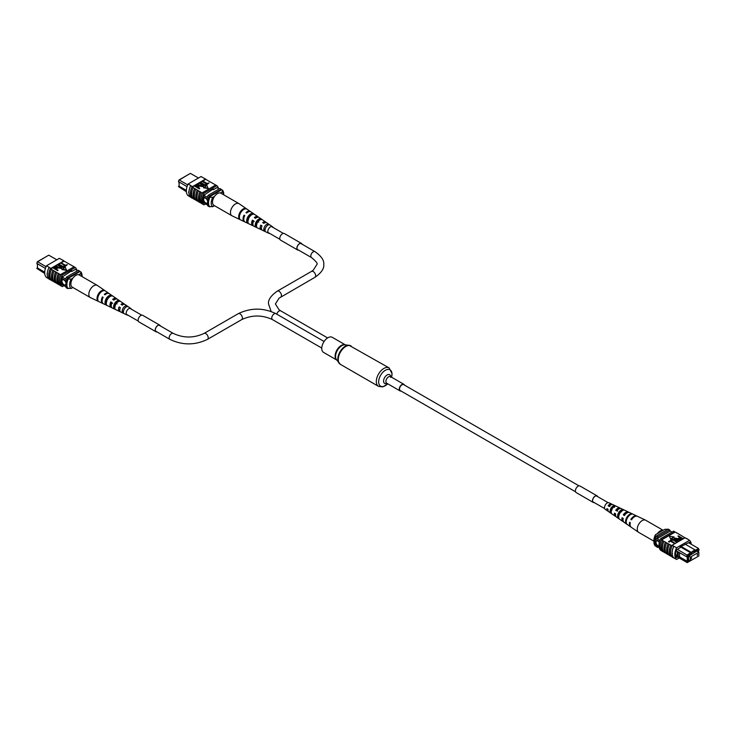 <?xml version="1.0" encoding="UTF-8"?>
<svg xmlns="http://www.w3.org/2000/svg" width="736" height="736" viewBox="0 0 736 736"><rect width="100%" height="100%" fill="white"/><g stroke="black" fill="none" stroke-linecap="round" stroke-linejoin="round"><path stroke-width="1.1" d="M575.561 491.786L400.246 390.577A3.432 1.978 -60 0 1 399.722 387.826A3.432 1.978 -60 0 1 401.966 384.808A3.432 1.978 -60 0 1 403.678 384.643L578.984 485.852M404.506 385.121A3.809 2.199 120 0 0 403.871 384.312A3.809 2.199 120 0 0 400.936 385.333A3.809 2.199 120 0 0 399.271 389.16A3.809 2.199 120 0 0 400.062 390.908A3.809 2.199 120 0 0 401.083 391.055M345.368 344.88L332.267 337.318A8.703 5.023 120 0 0 325.551 339.646A8.703 5.023 120 0 0 321.752 348.404A8.703 5.023 120 0 0 323.555 352.397L336.656 359.959M691.619 557.713L691.288 558.836L691.619 557.713M697.544 554.291L697.213 555.413L697.544 554.291M698.823 552.239L690.34 557.134L690.34 560.86L698.823 555.965L698.823 552.239L697.056 551.218M690.34 557.134L688.574 556.112M690.34 560.86L688.574 559.848M659.309 542.46A2.852 1.647 -120 0 0 658.012 541.172A2.852 1.647 -120 0 0 656.576 541.024A2.852 1.647 -120 0 0 656.144 543.315A2.852 1.647 -120 0 0 658.012 545.827A2.852 1.647 -120 0 0 658.95 546.103A2.852 1.647 -120 0 1 658.021 545.827A2.852 1.647 -120 0 1 656.153 543.315A2.852 1.647 -120 0 1 656.586 541.024M678.206 551.917L677.396 551.448L677.396 556.379L678.206 556.839L678.206 551.917L686.568 556.701L687.231 554.999L694.904 549.792L685.032 544.088M679.558 552.653L679.558 556.867L678.233 556.867L687.231 562.617L675.924 556.094M677.396 556.379L675.814 555.468M677.35 549.304L687.866 555.57L687.866 562.249L690.304 560.841M676.191 550.712L677.396 551.448M698.823 555.698L698.823 554.171M698.538 552.074L698.538 550.261L699.136 549.912L698.712 549.304L691.674 552.589L691.674 553.371L687.866 555.57M689.522 560.39L688.574 561.218L688.574 555.8L689.181 555.45M698.004 551.761L698.004 550.362L689.522 555.652M659.953 540.344L655.721 537.896A10.092 5.824 120 0 0 655.316 539.221L655.316 544.668A10.092 5.824 120 0 0 655.721 545.514A11.426 6.596 120 0 0 656.392 546.682L657.745 547.464L658.416 547.069M659.52 541.65L655.316 539.221M659.024 546.802L655.316 544.668M659.152 547.492L655.721 545.514M672.032 532.082L670.266 531.061A11.252 6.495 120 0 0 669.594 529.92L668.242 529.138L656.392 535.983A11.426 6.596 120 0 0 655.721 537.896M680.993 546.425L691.674 552.589M680.312 546.811L691.674 553.371M694.904 550.574L698.538 548.467L688.666 542.772M669.594 529.92L657.745 536.756A11.426 6.596 120 0 0 657.073 538.678L670.266 531.061M657.745 536.756L656.392 535.983M657.073 546.296A11.426 6.596 120 0 0 657.745 547.464M689.522 560.676L688.574 560.133M698.712 549.304L699.136 549.912M687.442 556.664L686.568 556.701M679.558 556.867L687.231 561.301L687.231 556.674M686.568 561.678L687.442 561.642M688.04 561.301L687.231 561.301M677.396 555.625L675.74 554.659M694.904 550.73L694.904 549.792M687.231 562.617L687.866 562.249M655.463 534.732L655.114 536.489A10.47 6.044 120 0 0 653.918 541.843L653.918 540.288A8.565 4.95 -60 0 1 655.463 534.732L664.875 529.304L668.113 529.221M655.114 536.489L655.923 536.949A10.47 6.044 120 0 0 655.923 546.278L656.061 546.204M653.918 541.843A10.47 6.044 120 0 0 655.114 545.818L655.923 546.278M691.251 544.263A11.426 6.596 120 0 0 689.522 540.334L676.596 547.796A11.426 6.596 120 0 0 676.596 559.461L673.9 557.906A11.426 6.596 -60 0 1 672.124 553.095L672.474 553.674M684.995 537.814L679.153 534.272A11.592 6.698 -60 0 1 679.438 534.603M679.153 534.272L676.458 532.717A11.592 6.698 -60 0 1 676.743 533.048M676.458 532.717L675.096 532.1A11.426 6.596 120 0 0 674.838 531.861L673.633 531.162L660.707 538.623A11.426 6.596 120 0 0 660.707 550.289L661.37 550.666M689.522 540.334L686.973 538.688A11.592 6.698 -60 0 1 687.369 539.092M686.973 538.688L685.078 537.768L672.152 545.229L673.9 546.241L672.419 545.385M671.729 556.554L670.956 556.103A11.426 6.596 -60 0 1 670.956 545.22L671.894 545.772A11.426 6.596 -60 0 1 672.152 545.229M672.124 553.095A11.426 6.596 -60 0 1 673.9 546.241L676.596 547.796M675.188 543.094L674.82 543.692L670.652 541.291L668.638 541.816L670.468 540.371L675.188 543.481M677.451 541.779L677.083 542.386L672.925 539.985L670.901 540.509L672.741 539.065L677.451 542.174M678.058 541.429L675.354 539.865L674.415 538.025L677.617 538.559L680.322 540.123L674.995 538.329L675.712 539.654L678.426 541.218L678.058 541.816L675.354 540.252L674.415 538.412M674.415 538.025L674.038 538.77M679.963 540.334L674.737 538.918M681.932 539.194L679.448 539.056L679.089 537.584L679.834 537.151L678.307 535.845L683.017 538.568L681.269 539.856L679.448 539.442L679.089 537.97M679.089 537.584L678.666 538.347M679.503 537.344L677.939 536.056M670.698 539.258L674.066 536.93L669.466 536.222L670.698 539.258L669.466 536.222M670.956 545.22L663.936 541.346A11.592 6.698 120 0 0 663.936 552.23L665.565 552.994A11.426 6.596 -60 0 1 665.565 542.11M663.936 541.346L661.517 539.948L675.096 532.1M668.113 543.757A11.592 6.698 120 0 0 668.113 554.64L666.632 553.785A11.592 6.698 120 0 1 666.632 542.901M666.347 553.444L665.565 552.994M663.651 551.89L662.869 551.439A11.426 6.596 -60 0 1 662.869 540.555M662.722 540.647A11.592 6.698 120 0 0 662.722 551.531L662.869 551.439M662.722 551.531L661.517 550.832A11.592 6.698 -60 0 1 661.517 539.948M670.8 545.312A11.592 6.698 120 0 0 670.8 556.195L670.956 556.103M670.8 556.195L669.318 555.34A11.592 6.698 120 0 1 669.318 544.456M669.042 554.999L668.26 554.548A11.426 6.596 -60 0 1 668.26 543.665M673.9 557.906L673.753 557.998A11.592 6.698 -60 0 1 673.753 546.314M672.272 545.468A11.592 6.698 120 0 0 672.272 557.143L673.753 557.998M665.418 542.202A11.592 6.698 120 0 0 665.418 553.086M674.838 531.861L661.912 539.322A11.426 6.596 120 0 0 661.664 539.856M661.912 539.322L660.707 538.623M685.345 537.924L686.826 538.78M690.175 543.637A11.426 6.596 120 0 0 689.65 542.202L680.193 546.885L680.193 547.658L676.458 549.82A11.426 6.596 120 0 0 676.458 557.594L677.488 556.996M685.244 543.968L685.915 544.355M676.596 559.461L679.172 557.971M680.386 537.473L679.622 537.915L679.788 538.826L682.097 538.458L680.386 537.473L679.788 539.212M679.622 538.301L679.788 538.826M681.766 538.66L680.386 537.86M677.083 541.99L672.925 539.589L671.453 540.831M671.453 540.436L670.901 540.123M674.82 543.306L670.652 540.896L669.19 542.138M669.19 541.751L668.638 541.429M670.698 538.872L674.066 536.93M653.918 541.172L638.701 532.386A7.01 4.048 -60 0 1 638.544 532.284A7.01 4.048 -60 0 1 638.057 525.578A7.01 4.048 -60 0 1 644.92 519.956A7.01 4.048 -60 0 1 645.555 520.159A7.01 4.048 -60 0 1 645.72 520.242L663.136 530.297M657.294 533.674A7.01 4.048 -60 0 1 662.878 530.325A7.01 4.048 -60 0 1 663.044 530.352M615.25 513.608A3.542 2.052 120 0 0 615.517 514.786M618.82 514.216A3.542 2.052 120 0 0 619.031 513.958L619.381 514.151M623.015 518.273A3.947 2.272 120 0 0 623.07 519.101M607.494 508.935A3.146 1.822 120 0 0 608.019 510.195M611.45 510.49A3.211 1.849 -60 0 1 610.797 510.931M611.966 509.965L610.733 509.266M618.728 516.663A3.717 2.144 -60 0 1 618.976 513.783A3.717 2.144 -60 0 1 621.534 510.959L621.736 511.069M611.202 512.09L611.073 511.998A3.321 1.914 -60 0 1 611.174 509.183A3.321 1.914 -60 0 1 613.327 506.727L614.542 507.352M638.544 532.284L631.221 527.243A6.302 3.634 -60 0 1 630.301 522.661L629.648 522.266A6.238 3.597 120 0 0 630.577 526.792L624.064 522.302A5.603 3.238 -60 0 1 623.199 518.392L622.067 517.712A5.492 3.174 120 0 0 622.923 521.52L616.418 517.031A4.867 2.806 -60 0 1 615.627 513.829L614.496 513.148A4.756 2.742 120 0 0 615.278 516.249A4.756 2.742 120 0 0 615.922 516.506M618.553 515.504A4.756 2.742 120 0 0 619.04 515.044M622.923 521.52A5.492 3.174 120 0 0 623.558 521.796M615.278 516.249L608.764 511.759A4.122 2.383 -60 0 1 608.056 509.275L606.933 508.594A4.011 2.318 120 0 0 607.623 510.968A4.011 2.318 120 0 0 608.286 511.207M612.168 504.491A4.011 2.318 120 0 0 611.634 504.031L608.957 502.762A3.772 2.18 120 0 0 604.928 505.678A3.772 2.18 120 0 0 605.185 509.294L607.623 510.968M626.906 518.88A5.925 3.422 120 0 0 627.265 524.51L626.603 524.05A5.86 3.386 -60 0 1 626.262 518.494A5.86 3.386 -60 0 1 630.964 513.829L631.672 514.16A5.925 3.422 120 0 0 626.906 518.88M619.307 514.317A5.18 2.99 120 0 0 619.528 519.165L618.378 518.365A5.069 2.926 -60 0 1 618.176 513.636A5.069 2.926 -60 0 1 622.095 509.643L623.337 510.223A5.18 2.99 120 0 0 619.307 514.317M611.717 509.754A4.434 2.558 120 0 0 611.791 513.811L610.641 513.01A4.324 2.493 -60 0 1 610.586 509.082A4.324 2.493 -60 0 1 613.75 505.715L614.992 506.304A4.434 2.558 120 0 0 611.717 509.754M637.146 516.203A6.238 3.597 120 0 0 636.806 516A6.238 3.597 120 0 0 630.872 519.423L631.516 519.809A6.302 3.634 -60 0 1 637.523 516.341L645.555 520.159M628.976 512.422A5.492 3.174 120 0 0 628.415 512.008A5.492 3.174 120 0 0 623.291 514.86L624.413 515.54A5.603 3.238 -60 0 1 629.666 512.606L636.806 516M620.577 508.447A4.756 2.742 120 0 0 620.025 508.024A4.756 2.742 120 0 0 615.71 510.306L616.842 510.977A4.867 2.806 -60 0 1 621.276 508.613L628.415 512.008M611.634 504.031A4.011 2.318 120 0 0 608.148 505.742L609.27 506.423A4.122 2.383 -60 0 1 612.886 504.629L620.025 508.024M626.4 513.342A3.947 2.272 120 0 0 624.266 515.034L624.616 515.237A3.772 2.18 120 0 0 624.928 514.271M609.261 505.31A3.027 1.748 -60 0 1 609.077 506.055M618.884 508.962A3.542 2.052 120 0 0 616.483 510.434L617.642 511.124M621.488 511.805L620.246 511.106M611.156 504.758A3.146 1.822 120 0 0 608.718 505.844L609.868 506.534M631.672 519.561L630.872 519.423M624.266 515.034L623.291 514.86M616.483 510.434L615.71 510.306M608.718 505.844L608.148 505.742M630.964 513.829L630.669 514.528M618.746 517.5L618.378 518.365M622.095 509.643L621.534 510.959M611.073 511.998L610.641 513.01M613.75 505.715L613.327 506.727M37.177 262.071L45.696 256.938M37.177 263.608L37.462 265.705M62.56 279.892A2.852 1.647 -120 0 0 62.128 282.182A2.852 1.647 -120 0 0 63.995 284.694A2.852 1.647 -120 0 0 65.412 284.841A2.852 1.647 -120 0 0 65.844 282.55A2.852 1.647 -120 0 0 63.977 280.039A2.852 1.647 -120 0 0 62.551 279.892A2.852 1.647 -120 0 0 62.118 282.182A2.852 1.647 -120 0 0 63.977 284.703A2.852 1.647 -120 0 0 65.412 284.841M45.42 268.401L45.135 269.404M56.828 259.808L48.769 255.162L37.462 261.685L46.074 266.662M36.8 263.387L37.462 261.685L36.8 263.387L45.135 268.244M44.712 272.936L36.8 268.364L44.749 273.516M36.8 268.364L37.462 267.518M62.201 284.676L66.691 287.27M61.29 283.535L66.387 286.479M61.29 278.088L66.516 281.106M62.21 277.067L66.93 279.79M75.339 269.413L77.584 270.701M67.887 288.558L66.406 287.859A11.426 6.596 -60 0 1 65.734 286.718M65.734 279.1A11.426 6.596 -60 0 1 66.406 277.159L67.758 277.932L79.608 271.096A11.426 6.596 -60 0 1 79.939 271.575M67.427 278.797A11.426 6.596 -60 0 1 67.758 277.932M66.406 277.159L78.255 270.314L79.608 271.096M44.721 272.173L37.462 267.987L37.462 263.773M78.706 274.767L80.537 273.718L80.886 271.961L80.077 271.492L67.289 278.88L71.125 279.146L72.956 278.088M82.027 276.57A8.565 4.95 120 0 0 80.537 273.718M71.125 279.146A8.565 4.95 120 0 0 71.125 288.475L67.289 288.208A10.47 6.044 -60 0 1 67.289 278.88M68.089 288.678A10.47 6.044 -60 0 1 68.089 279.349M71.125 288.475L72.864 287.482M80.886 271.961A10.47 6.044 -60 0 1 82.082 275.936L82.082 276.607M50.655 279.855L50.508 279.947A11.592 6.698 -60 0 1 50.508 268.272L50.655 268.189A11.426 6.596 120 0 0 50.655 279.855L51.005 279.965M51.18 280.057L50.674 279.763A11.426 6.596 120 0 0 50.922 280.011M58.061 270.057L57.693 270.655L52.983 267.941L54.731 266.644L56.552 267.067L56.911 268.53L56.166 268.962L57.693 270.268L52.983 267.545L50.674 268.888L60.757 274.878A11.592 6.698 120 0 0 60.757 285.761L60.904 285.678A11.426 6.596 120 0 1 60.904 274.795L60.757 274.878M50.674 268.888A11.426 6.596 -60 0 1 50.922 268.346L49.027 267.416A11.592 6.698 120 0 0 49.027 279.091L50.508 279.947M48.631 278.686L46.478 277.444A11.426 6.596 -60 0 1 46.478 265.779L49.174 267.334M47.076 274.381L47.076 273.608L47.076 274.381M55.789 271.842A11.426 6.596 120 0 0 55.789 282.725L56.562 283.167M55.789 282.725L55.642 282.808A11.592 6.698 -60 0 1 55.642 271.924M54.16 271.069A11.592 6.698 -60 0 0 54.16 281.952L55.642 282.808M53.093 270.287A11.426 6.596 120 0 0 53.093 281.17L53.875 281.612M53.093 281.17L52.946 281.253A11.592 6.698 -60 0 1 52.946 270.37M51.465 269.514A11.592 6.698 -60 0 0 51.465 280.398L52.946 281.253M59.542 274.178A11.592 6.698 -60 0 0 59.542 285.062L60.757 285.761M58.475 273.396A11.426 6.596 120 0 0 58.475 284.28L59.257 284.722M58.475 284.28L58.328 284.363A11.592 6.698 -60 0 1 58.328 273.479M56.847 272.624A11.592 6.698 -60 0 0 56.847 283.507L58.328 284.363M46.478 265.779L59.404 258.318L63.848 260.884A11.426 6.596 -60 0 1 64.106 261.124L61.18 262.816L65.348 265.218L67.362 264.684L65.532 266.138L60.812 263.028L58.917 264.123L63.075 266.524L64.547 265.678L65.099 266.386L63.259 267.444L58.549 264.334L57.942 264.684L60.646 266.257L61.585 268.484L58.383 267.95L55.678 265.99L54.096 266.901M61.005 268.18L60.288 266.855L57.574 264.896L56.037 265.779L58.76 267.352L61.327 267.398M61.962 267.729L61.585 268.484M57.334 268.162L56.497 269.155M61.934 269.578L66.534 270.287L65.302 267.242L61.934 269.578M74.419 266.984L64.106 261.124M49.027 267.416L50.508 268.272M64.271 261.225A11.592 6.698 120 0 0 63.728 260.636L62.1 259.872M60.904 285.678A11.426 6.596 -60 0 0 61.162 285.918L62.367 286.617A11.426 6.596 -60 0 1 62.367 274.951L61.162 274.252A11.426 6.596 120 0 0 60.904 274.795M61.162 274.252L74.088 266.791L75.293 267.49A11.426 6.596 -60 0 1 76.848 270.278M63.968 285.697L62.367 286.617M62.367 274.951L75.293 267.49M71.024 271.124L71.696 271.52L75.431 269.358A11.426 6.596 -60 0 1 75.504 269.505M61.87 283.866A11.426 6.596 -60 0 1 62.238 276.975L71.696 270.738L71.696 271.52M63.848 260.884L50.922 268.346M57.38 268.355L56.911 268.925M55.614 268.64L56.378 268.198L56.212 267.297L53.903 267.656L55.614 268.64M56.378 268.198L56.212 267.297L54.234 267.849M56.378 268.585L56.212 267.683M61.005 267.794L57.942 264.684M61.999 267.932L58.383 267.564L56.037 265.779M65.099 265.99L63.259 267.444M63.259 267.058L58.917 264.123M67.362 264.684L65.532 266.138M65.532 265.751L61.18 262.816M61.934 269.183L66.534 269.9M125.414 304.833A4.324 2.493 120 0 0 125.12 304.557A4.324 2.493 120 0 0 122.25 305.136L121.008 304.391A4.434 2.558 -60 0 1 123.979 303.775L117.466 299.285A5.069 2.926 120 0 0 113.905 300.132L112.663 299.386A5.18 2.99 -60 0 1 116.334 298.503L109.333 293.682A5.86 3.386 120 0 0 105.036 294.814L104.328 294.391A5.925 3.422 -60 0 1 108.68 293.232L97.456 285.485A7.01 4.048 120 0 0 97.299 285.393A7.01 4.048 120 0 0 91.08 288.236A7.01 4.048 120 0 0 89.636 296.994A7.01 4.048 120 0 0 90.28 297.537A7.01 4.048 120 0 0 90.445 297.62L98.477 301.438M97.299 285.393L79.341 275.025A7.01 4.048 120 0 0 73.122 277.868A7.01 4.048 120 0 0 72.33 287.169L90.28 297.537M114.917 306.93L114.512 306.719A3.606 2.079 120 0 1 115.653 303.232A3.606 2.079 120 0 1 118.358 301.604L119.158 300.536A4.867 2.806 120 0 0 115.166 302.652A4.867 2.806 120 0 0 113.712 307.795L114.512 306.719M106.361 302.496L106.223 302.422A4.002 2.309 120 0 1 109.922 296.626M113.51 299.902A3.772 2.18 -60 0 1 114.816 299.469M111.237 305.67A3.772 2.18 -60 0 1 111.357 302.597L112.58 303.315M119.158 300.536L120.29 301.318A4.756 2.742 -60 0 0 116.398 303.388A4.756 2.742 -60 0 0 114.982 308.393L113.712 307.795M104.31 290.61L104.484 290.37A6.302 3.634 120 0 0 99.047 293.002A6.302 3.634 120 0 0 97.262 299.994L97.778 299.313M104.484 290.37L105.128 290.821A6.238 3.597 -60 0 0 99.756 293.425A6.238 3.597 -60 0 0 97.989 300.334L97.262 299.994M110.97 296.102L111.587 295.283A5.603 3.238 120 0 0 106.84 297.666A5.603 3.238 120 0 0 105.211 303.766L106.223 302.422M111.587 295.283L112.709 296.065A5.492 3.174 -60 0 0 108.082 298.411A5.492 3.174 -60 0 0 106.481 304.364L105.211 303.766M126.132 306.599L126.73 305.799A4.122 2.383 120 0 0 123.482 307.63A4.122 2.383 120 0 0 122.222 311.806L122.811 311.015M126.73 305.799L127.852 306.59A4.011 2.318 -60 0 0 124.724 308.375A4.011 2.318 -60 0 0 123.482 312.404L122.222 311.806M127.917 315.128A3.772 2.18 -60 0 1 127.043 315.017A3.772 2.18 -60 0 1 126.61 314.677A3.772 2.18 -60 0 1 127.208 310.206A3.772 2.18 -60 0 1 130.815 308.485A3.772 2.18 -60 0 1 131.072 308.724A3.772 2.18 -60 0 1 131.348 309.184M123.979 303.775A4.434 2.558 -60 0 1 124.283 304.06A4.434 2.558 -60 0 1 124.467 304.308M116.334 298.503A5.18 2.99 -60 0 1 116.693 298.834A5.18 2.99 -60 0 1 116.831 299.018M103.141 303.609A5.925 3.422 -60 0 1 102.764 303.48A5.925 3.422 -60 0 1 102.083 302.947A5.925 3.422 -60 0 1 102.433 296.912L103.15 297.335A5.86 3.386 120 0 0 102.801 303.287A5.86 3.386 120 0 0 103.482 303.812L111.154 307.464A5.18 2.99 -60 0 1 110.556 306.995A5.18 2.99 -60 0 1 110.777 301.907L112.019 302.652A5.069 2.926 120 0 0 111.817 307.602A5.069 2.926 120 0 0 112.406 308.062L119.545 311.448A4.434 2.558 -60 0 1 119.039 311.052A4.434 2.558 -60 0 1 119.112 306.903L120.354 307.657A4.324 2.493 120 0 0 120.299 311.659A4.324 2.493 120 0 0 120.796 312.046L127.043 315.017M120.253 311.604A4.434 2.558 -60 0 1 119.545 311.448M111.854 307.639A5.18 2.99 -60 0 1 111.154 307.464M117.18 301.87A5.18 2.99 -60 0 1 116.96 302.735M107.695 305.817L106.426 305.21M115.175 306.406L113.997 305.744M106.803 301.686L106.131 301.309M108.468 297.353A4.168 2.41 -60 0 1 108.256 298.181M116.067 302.726A3.772 2.18 -60 0 1 115.892 303.232L117.061 303.894M117.447 302.266A3.717 2.144 120 0 0 117.429 301.751M111.697 302.8A3.947 2.272 -60 0 1 111.072 303.499M102.433 296.912L103.012 297.592M110.777 301.907L111.357 302.597M119.112 306.903L119.563 307.446M178.82 180.302L187.34 175.159M178.82 181.829L179.106 183.926M204.203 198.113A2.852 1.647 -120 0 0 203.771 200.404A2.852 1.647 -120 0 0 205.638 202.915A2.852 1.647 -120 0 0 207.055 203.062A2.852 1.647 -120 0 0 207.488 200.772A2.852 1.647 -120 0 0 205.62 198.26A2.852 1.647 -120 0 0 204.194 198.113A2.852 1.647 -120 0 0 203.762 200.404A2.852 1.647 -120 0 0 205.62 202.924A2.852 1.647 -120 0 0 207.055 203.062M187.064 186.631L186.778 187.625M198.472 178.029L190.412 173.383L179.106 179.906L187.717 184.883M178.443 181.617L179.106 179.906L178.443 181.617L186.778 186.466M186.355 191.158L178.443 186.585L186.392 191.737M178.443 186.585L179.106 185.739M203.844 202.897L208.334 205.491M202.934 201.756L208.03 204.7M202.934 196.319L208.159 199.336M203.854 195.288L208.573 198.012M216.982 187.634L219.227 188.931M209.53 206.779L208.049 206.08A11.426 6.596 -60 0 1 207.377 204.939M207.377 197.322A11.426 6.596 -60 0 1 208.049 195.38L209.401 196.153L221.251 189.318A11.426 6.596 -60 0 1 221.582 189.796M209.07 197.027A11.426 6.596 -60 0 1 209.401 196.153M208.049 195.38L219.898 188.536L221.251 189.318M186.364 190.394L179.106 186.208L179.106 181.994M220.349 192.998L222.18 191.94L222.53 190.182L221.72 189.722L208.932 197.101L212.768 197.368L214.599 196.319M223.67 194.792A8.565 4.95 120 0 0 222.18 191.94M212.768 197.368A8.565 4.95 120 0 0 212.768 206.696L208.932 206.43A10.47 6.044 -60 0 1 208.932 197.101M209.732 206.899A10.47 6.044 -60 0 1 209.732 197.57M212.768 206.696L214.507 205.703M222.53 190.182A10.47 6.044 -60 0 1 223.726 194.157L223.726 194.828M192.298 198.076L192.151 198.168A11.592 6.698 -60 0 1 192.151 186.493L192.298 186.42A11.426 6.596 120 0 0 192.298 198.076L192.648 198.186M192.823 198.288L192.317 197.993A11.426 6.596 120 0 0 192.565 198.232M190.274 196.908L188.122 195.666A11.426 6.596 -60 0 1 188.122 184.009L201.048 176.539L205.491 179.106A11.426 6.596 -60 0 1 205.749 179.354L202.823 181.038L206.991 183.439L209.006 182.914L207.175 183.972L202.455 181.249L200.56 182.344L204.718 184.745L206.742 184.221L204.902 185.279L200.192 182.556L199.585 182.914L202.29 184.478L203.228 186.318L200.026 185.785L197.322 184.221L195.739 185.132L198.196 185.288L198.554 186.751L197.809 187.183L199.704 188.278L194.626 185.776L192.317 187.11L202.4 193.099A11.592 6.698 120 0 0 202.4 203.982L202.547 203.9A11.426 6.596 120 0 1 202.547 193.016L202.4 193.099M192.317 187.11A11.426 6.596 -60 0 1 192.565 186.567L190.67 185.638A11.592 6.698 120 0 0 190.67 197.312L192.151 198.168M188.122 184.009L190.817 185.564M188.72 192.602L188.72 191.829L188.72 192.602M197.432 190.063A11.426 6.596 120 0 0 197.432 200.946L198.205 201.397M197.432 200.946L197.285 201.029A11.592 6.698 -60 0 1 197.285 190.146M195.804 189.29A11.592 6.698 -60 0 0 195.804 200.174L197.285 201.029M194.736 188.508A11.426 6.596 120 0 0 194.736 199.392L195.518 199.842M194.736 199.392L194.589 199.474A11.592 6.698 -60 0 1 194.589 188.591M193.108 187.735A11.592 6.698 -60 0 0 193.108 198.619L194.589 199.474M201.186 192.4A11.592 6.698 -60 0 0 201.186 203.283L202.4 203.982M200.118 191.618A11.426 6.596 120 0 0 200.118 202.501L200.9 202.952M200.118 202.501L199.971 202.584A11.592 6.698 -60 0 1 199.971 191.7M198.49 190.845A11.592 6.698 -60 0 0 198.49 201.728L199.971 202.584M209.006 182.914L207.175 184.359L202.455 181.636L202.823 181.038M206.742 184.221L204.902 185.665L200.192 182.942L200.56 182.344M202.648 186.401L201.931 185.076L199.217 183.126L197.68 184.009L200.404 185.573L202.97 185.619M203.605 185.96L203.228 186.705L200.026 186.171L197.322 184.607L197.68 184.009M199.704 188.278L199.336 188.885L194.626 186.162L195.712 185.141M198.978 186.383L198.14 187.376M203.578 187.8L208.178 188.508L206.945 185.463L203.578 187.8M216.062 185.214L205.749 179.354M190.67 185.638L192.151 186.493M205.914 179.446A11.592 6.698 120 0 0 205.372 178.857L203.743 178.094M202.547 203.9A11.426 6.596 -60 0 0 202.805 204.139L204.01 204.838A11.426 6.596 -60 0 1 204.01 193.182L202.805 192.482A11.426 6.596 120 0 0 202.547 193.016M202.805 192.482L215.731 185.012L216.936 185.711A11.426 6.596 -60 0 1 218.491 188.508M205.611 203.918L204.01 204.838M204.01 193.182L216.936 185.711M212.667 189.345L213.339 189.741L217.074 187.579A11.426 6.596 -60 0 1 217.148 187.726M203.513 202.096A11.426 6.596 -60 0 1 203.881 195.196L213.339 188.959L213.339 189.741M205.491 179.106L192.565 186.567M199.024 186.576L198.554 187.146M197.257 186.87L198.021 186.42L197.855 185.518L195.546 185.877L197.257 186.87M198.021 186.42L197.855 185.518L195.877 186.07M198.021 186.815L197.855 185.904M202.648 186.015L199.585 182.914M203.642 186.153L203.228 186.705M203.578 187.413L208.178 188.122M267.058 223.054A4.324 2.493 120 0 0 266.763 222.787A4.324 2.493 120 0 0 263.893 223.358L262.651 222.612A4.434 2.558 -60 0 1 265.622 221.996L259.109 217.506A5.069 2.926 120 0 0 255.548 218.353L254.306 217.608A5.18 2.99 -60 0 1 257.977 216.724L250.976 211.904A5.86 3.386 120 0 0 246.68 213.035L245.971 212.612A5.925 3.422 -60 0 1 250.323 211.453L239.099 203.716A7.01 4.048 120 0 0 238.942 203.614A7.01 4.048 120 0 0 232.723 206.457A7.01 4.048 120 0 0 231.279 215.216A7.01 4.048 120 0 0 231.923 215.758A7.01 4.048 120 0 0 232.088 215.841L240.12 219.659M238.942 203.614L220.984 193.246A7.01 4.048 120 0 0 214.765 196.089A7.01 4.048 120 0 0 213.974 205.39L231.923 215.758M256.56 225.152L256.156 224.949A3.606 2.079 120 0 1 257.296 221.453A3.606 2.079 120 0 1 260.001 219.834L260.802 218.758A4.867 2.806 120 0 0 256.809 220.874A4.867 2.806 120 0 0 255.355 226.016L256.156 224.949M248.004 220.726L247.866 220.653A4.002 2.309 120 0 1 251.565 214.848M255.153 218.123A3.772 2.18 -60 0 1 256.459 217.69M252.88 223.891A3.772 2.18 -60 0 1 253 220.818L254.224 221.545M260.802 218.758L261.933 219.54A4.756 2.742 -60 0 0 258.042 221.619A4.756 2.742 -60 0 0 256.625 226.614L255.355 226.016M245.953 208.831L246.128 208.592A6.302 3.634 120 0 0 240.69 211.232A6.302 3.634 120 0 0 238.906 218.215L239.421 217.534M246.128 208.592L246.772 209.042A6.238 3.597 -60 0 0 241.399 211.655A6.238 3.597 -60 0 0 239.632 218.555L238.906 218.215M252.614 214.323L253.23 213.504A5.603 3.238 120 0 0 248.483 215.887A5.603 3.238 120 0 0 246.854 221.987L247.866 220.653M253.23 213.504L254.352 214.286A5.492 3.174 -60 0 0 249.725 216.632A5.492 3.174 -60 0 0 248.124 222.594L246.854 221.987M267.775 224.82L268.373 224.029A4.122 2.383 120 0 0 265.126 225.851A4.122 2.383 120 0 0 263.865 230.028L264.454 229.236M268.373 224.029L269.496 224.811A4.011 2.318 -60 0 0 266.368 226.596A4.011 2.318 -60 0 0 265.126 230.626L263.865 230.028M269.56 233.349A3.772 2.18 -60 0 1 268.686 233.238A3.772 2.18 -60 0 1 268.254 232.898A3.772 2.18 -60 0 1 268.852 228.427A3.772 2.18 -60 0 1 272.458 226.706A3.772 2.18 -60 0 1 272.716 226.946A3.772 2.18 -60 0 1 272.992 227.415M265.622 221.996A4.434 2.558 -60 0 1 265.926 222.281A4.434 2.558 -60 0 1 266.11 222.539M257.977 216.724A5.18 2.99 -60 0 1 258.336 217.056A5.18 2.99 -60 0 1 258.474 217.24M244.784 221.83A5.925 3.422 -60 0 1 244.407 221.702A5.925 3.422 -60 0 1 243.726 221.168A5.925 3.422 -60 0 1 244.076 215.133L244.794 215.556A5.86 3.386 120 0 0 244.444 221.508A5.86 3.386 120 0 0 245.125 222.042L252.798 225.685A5.18 2.99 -60 0 1 252.2 225.216A5.18 2.99 -60 0 1 252.42 220.128L253.662 220.874A5.069 2.926 120 0 0 253.46 225.823A5.069 2.926 120 0 0 254.049 226.283L261.188 229.678A4.434 2.558 -60 0 1 260.682 229.273A4.434 2.558 -60 0 1 260.756 225.133L261.998 225.878A4.324 2.493 120 0 0 261.942 229.88A4.324 2.493 120 0 0 262.439 230.267L268.686 233.238M261.896 229.825A4.434 2.558 -60 0 1 261.188 229.678M253.497 225.86A5.18 2.99 -60 0 1 252.798 225.685M258.824 220.092A5.18 2.99 -60 0 1 258.603 220.956M249.338 224.038L248.069 223.44M256.818 224.627L255.64 223.974M248.446 219.908L247.774 219.53M250.111 215.574A4.168 2.41 -60 0 1 249.9 216.402M257.72 220.947A3.772 2.18 -60 0 1 257.536 221.453L258.704 222.116M259.09 220.496A3.717 2.144 120 0 0 259.072 219.981M253.34 221.021A3.947 2.272 -60 0 1 252.715 221.729M244.076 215.133L244.656 215.814M252.42 220.128L253 220.818M260.756 225.133L261.206 225.667M160.255 325.882A3.652 2.107 120 0 0 159.74 325.321A3.652 2.107 120 0 0 157.909 325.505A3.652 2.107 120 0 0 155.526 328.716A3.652 2.107 120 0 0 156.087 331.642A3.652 2.107 120 0 0 156.823 331.816M160.439 325.984A3.8 2.19 120 0 0 159.813 325.192A3.8 2.19 120 0 0 157.909 325.386A3.8 2.19 120 0 0 155.434 328.725A3.8 2.19 120 0 0 156.014 331.77A3.8 2.19 120 0 0 157.016 331.927M159.813 325.192L142.71 315.321A3.8 2.19 120 0 0 140.815 315.514A3.8 2.19 120 0 0 138.331 318.854A3.8 2.19 120 0 0 138.911 321.899L156.014 331.77M301.898 244.104A3.652 2.107 120 0 0 301.383 243.542A3.652 2.107 120 0 0 299.064 244.058A3.652 2.107 120 0 0 297.086 247.259A3.652 2.107 120 0 0 297.73 249.872A3.652 2.107 120 0 0 298.466 250.038M302.082 244.214A3.8 2.19 120 0 0 301.456 243.423A3.8 2.19 120 0 0 299.046 243.956A3.8 2.19 120 0 0 296.985 247.278A3.8 2.19 120 0 0 297.657 249.992A3.8 2.19 120 0 0 298.66 250.148M301.456 243.423L284.354 233.542A3.8 2.19 120 0 0 281.952 234.085A3.8 2.19 120 0 0 279.892 237.406A3.8 2.19 120 0 0 280.554 240.12L297.657 249.992M594.108 502.495A3.652 2.107 -60 0 1 593.363 502.329A3.652 2.107 -60 0 1 592.609 500.655A3.652 2.107 -60 0 1 594.2 496.984A3.652 2.107 -60 0 1 597.016 496A3.652 2.107 -60 0 1 597.531 496.561M594.292 502.605A3.8 2.19 -60 0 1 593.29 502.458L576.187 492.577A3.8 2.19 -60 0 1 575.405 490.848A3.8 2.19 -60 0 1 577.061 487.02A3.8 2.19 -60 0 1 579.986 486.008L597.089 495.88A3.8 2.19 -60 0 1 597.715 496.671M593.29 502.458A3.8 2.19 -60 0 1 592.508 500.719A3.8 2.19 -60 0 1 594.164 496.892A3.8 2.19 -60 0 1 597.089 495.88M390.595 377.356L390.512 376.602A3.809 2.199 120 0 0 387.578 377.623A3.809 2.199 120 0 0 385.912 381.45A3.809 2.199 120 0 0 386.704 383.198L400.062 390.908M390.669 376.685A5.014 2.898 120 0 0 386.989 375.029A5.014 2.898 120 0 0 383.576 381.092A5.014 2.898 120 0 0 386.86 383.281M350.124 345.57A10.506 6.063 120 0 0 349.039 345.285L389.16 367.936L392.076 373.787L391.561 377.209A9.43 5.446 120 0 0 391.994 374.155A9.43 5.446 120 0 0 385.324 370.3A9.43 5.446 120 0 0 378.654 381.855A9.43 5.446 120 0 0 387.734 383.787M389.16 367.936A10.644 6.146 120 0 0 380.963 370.788A10.644 6.146 120 0 0 376.317 381.487A10.644 6.146 120 0 0 378.525 386.363L382.775 386.888L387.752 383.806M351.109 345.966A10.644 6.146 120 0 0 342.912 348.809A10.644 6.146 120 0 0 338.266 359.518A10.644 6.146 120 0 0 340.474 364.394L378.525 386.363M340.474 364.394L336.462 359.683A8.841 5.106 120 0 1 335.579 356.5A8.841 5.106 120 0 1 338.735 348.395A8.841 5.106 120 0 1 345.028 344.844L349.039 345.285A10.506 6.063 120 0 0 341.559 349.508A10.506 6.063 120 0 0 337.806 359.14A10.506 6.063 120 0 0 338.854 362.931A10.506 6.063 120 0 0 339.636 363.731M345.313 344.871A8.703 5.023 120 0 0 338.716 347.567A8.703 5.023 120 0 0 335.11 356.123A8.703 5.023 120 0 0 336.628 359.922M321.761 348.064L272.476 319.608C262.218 314.824 251.96 314.824 241.702 319.608L207.506 339.351A3.432 1.978 -120 0 0 208.214 337.778A3.432 1.978 -120 0 0 206.715 334.328A3.432 1.978 -120 0 0 204.074 333.417C193.816 338.201 183.558 338.201 173.3 333.417L158.994 325.156M207.506 339.351C194.957 345.386 182.418 345.386 169.878 339.351A3.432 1.978 -60 0 1 169.17 337.778A3.432 1.978 -60 0 1 170.66 334.328A3.432 1.978 -60 0 1 173.3 333.417M272.476 319.608A3.432 1.978 -60 0 1 271.768 318.035A3.432 1.978 -60 0 1 273.258 314.585A3.432 1.978 -60 0 1 275.899 313.665C263.359 307.639 250.82 307.639 238.28 313.665L204.074 333.417M241.702 319.608A3.432 1.978 -120 0 0 242.411 318.035A3.432 1.978 -120 0 0 240.92 314.585A3.432 1.978 -120 0 0 238.28 313.665M271.124 311.466L268.53 303.968C267.987 299.874 270.922 295.596 277.325 291.125L311.521 271.382A3.432 1.978 60 0 1 314.162 272.302A3.432 1.978 60 0 1 315.661 275.752A3.432 1.978 60 0 1 314.944 277.316L279.073 298.154L275.384 303.968L279.073 309.773L280.747 310.868A3.432 1.978 -60 0 0 276.764 314.171M311.521 271.382L313.196 270.287L316.894 264.472C317.98 263.746 316.186 261.446 311.521 257.572A3.432 1.978 -60 0 1 310.813 255.999A3.432 1.978 -60 0 1 312.303 252.558A3.432 1.978 -60 0 1 314.944 251.638L300.638 243.377M277.325 291.125A3.432 1.978 60 0 1 279.965 292.045A3.432 1.978 60 0 1 281.456 295.495A3.432 1.978 60 0 1 280.747 297.059M592.848 501.768L604.652 508.585M596.27 495.834L608.083 502.651M390.512 376.602L403.871 384.312M141.708 315.174L129.766 308.274M123.252 304.511L122.01 303.793M324.088 341.486L275.899 313.665M169.878 339.351L155.572 331.09M138.285 321.108L126.344 314.217M119.821 310.454L118.579 309.736M314.944 277.316C321.347 272.854 324.282 268.566 323.748 264.472C324.282 260.388 321.347 256.1 314.944 251.638M311.521 257.572L297.215 249.311M279.928 239.329L267.987 232.438M261.464 228.675L260.222 227.958M283.351 233.395L271.409 226.504M264.896 222.741L263.654 222.024M327.612 337.925L280.747 310.868M130.815 308.485L125.12 304.557M102.764 303.48L98.707 301.548M272.458 226.706L266.763 222.787M244.407 221.702L240.35 219.77"/></g></svg>
